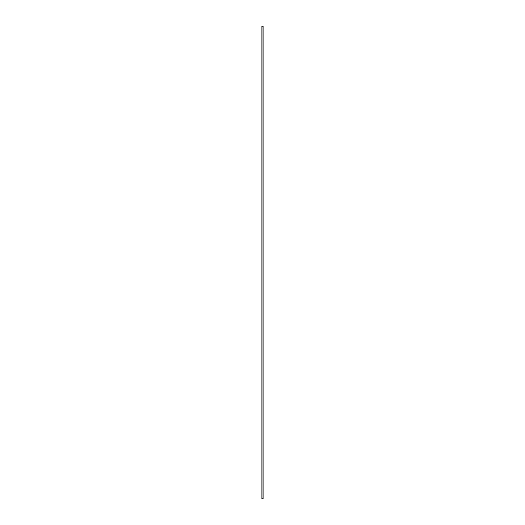 <?xml version="1.0" encoding="UTF-8"?>
<svg xmlns="http://www.w3.org/2000/svg" width="525" height="525" viewBox="0 0 525 525"><rect width="100%" height="100%" fill="white"/><g stroke="black" fill="none" stroke-linecap="round" stroke-linejoin="round"><path stroke-width="0.79" d="M261.949 26.25L261.949 498.75L263.051 498.75L263.051 26.25L261.949 26.25L263.051 26.25L263.051 498.75L261.949 498.75L261.949 26.25"/></g></svg>
